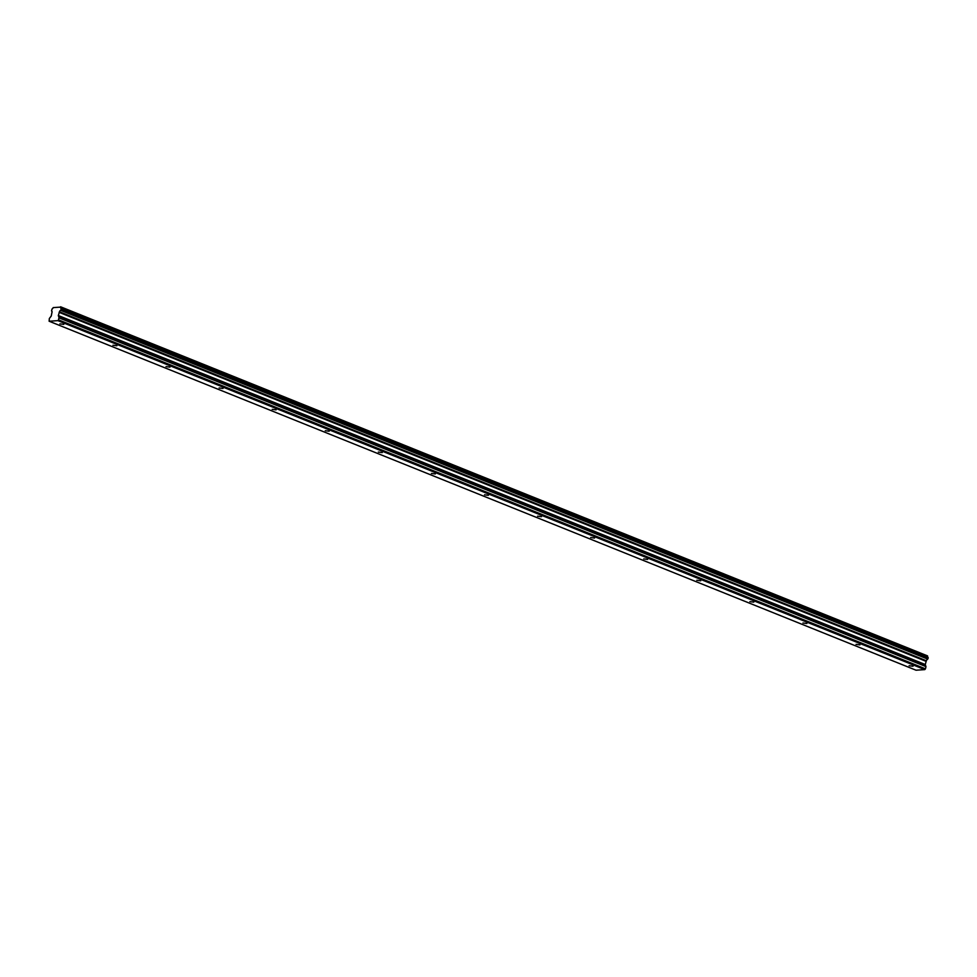 <?xml version="1.0" encoding="UTF-8"?>
<svg xmlns="http://www.w3.org/2000/svg" width="977" height="977" viewBox="0 0 977 977"><rect width="100%" height="100%" fill="white"/><g stroke="black" fill="none" stroke-linecap="round" stroke-linejoin="round"><path stroke-width="1.47" d="M63.798 324.401L59.878 323.875L63.798 324.401M913.019 666.253L909.111 665.728L913.019 666.253M859.943 644.881L856.035 644.368L859.943 644.881M806.868 623.521L802.96 622.996L806.868 623.521M753.792 602.15L749.884 601.637L753.792 602.15M700.717 580.79L696.809 580.265L700.717 580.79M647.641 559.418L643.721 558.905L647.641 559.418M594.566 538.058L590.645 537.533L594.566 538.058M541.49 516.686L537.57 516.174L541.49 516.686M488.402 495.327L484.494 494.802L488.402 495.327M435.327 473.955L431.419 473.442L435.327 473.955M382.251 452.595L378.343 452.07L382.251 452.595M329.176 431.223L325.268 430.71L329.176 431.223M276.1 409.864L272.192 409.339L276.1 409.864M223.025 388.492L219.117 387.979L223.025 388.492M169.949 367.132L166.041 366.607L169.949 367.132M116.874 345.76L112.953 345.247L116.874 345.76M49.119 321.225L57.875 320.639L924.792 669.611L916.035 670.21L49.119 321.225L49.351 318.502L51.244 316.023L51.989 312.286A1.612 0.855 -68.1 0 0 51.647 310.967A1.612 0.855 -68.1 0 0 51.549 310.942L52.037 308.988A1.612 0.855 -68.1 0 0 53.161 307.608L60.659 307.108A1.612 0.855 -68.1 0 0 61.014 308.353A1.612 0.855 -68.1 0 0 61.111 308.378L928.052 657.362L61.16 308.402M928.138 657.521L927.735 659.109L60.623 310.332A1.612 0.855 -68.1 0 0 59.475 311.785L58.339 315.534L59.023 317.635L58.437 319.967L925.451 668.818L58.522 319.845M60.818 310.136L61.209 308.549M925.353 668.94L924.889 669.501L57.875 320.639M59.365 311.993L926.281 660.965L925.256 664.519L925.952 666.607L59.023 317.635M59.023 317.855L925.952 666.607M925.952 666.827L925.451 668.818M60.598 306.79L927.564 655.897L60.647 306.925M60.659 307.108L927.564 655.897M927.576 656.08A1.612 0.855 -68.1 0 0 927.832 657.265M60.623 310.332L927.735 659.109M927.539 659.304A1.612 0.855 -68.1 0 0 926.391 660.757L59.475 311.785M61.099 309.587L928.028 658.559M928.15 658.058L61.233 309.074M58.339 315.754L925.256 664.739M925.256 664.519L58.339 315.534M59.133 312.359L926.062 661.331M59.255 312.127L926.172 661.111M61.136 308.378L928.052 657.362"/></g></svg>

